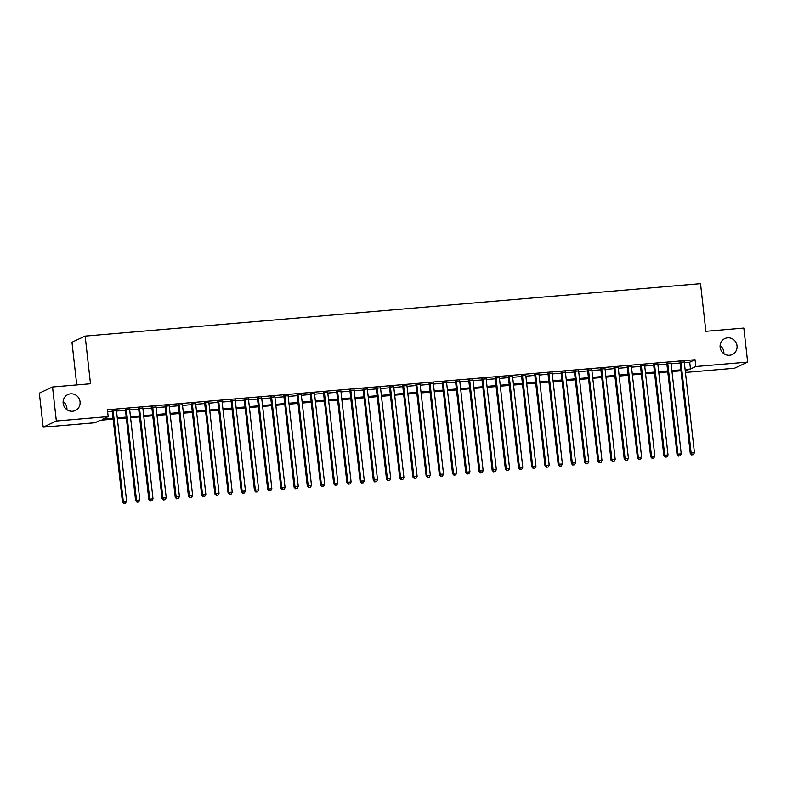 <?xml version="1.0" encoding="UTF-8"?>
<svg xmlns="http://www.w3.org/2000/svg" width="787" height="787" viewBox="0 0 787 787"><rect width="100%" height="100%" fill="white"/><g stroke="black" fill="none" stroke-linecap="round" stroke-linejoin="round"><path stroke-width="1.18" d="M63.127 401.567A8.805 8.441 -115 0 1 66.905 409.663M80.058 401.813A8.805 8.441 -115 0 1 75.336 410.519A8.805 8.441 -115 0 1 63.157 403.259A8.805 8.441 -115 0 1 67.879 394.553A8.805 8.441 -115 0 1 80.058 401.813M720.095 345.572A8.805 8.441 -115 0 1 723.873 353.668M737.026 345.818A8.805 8.441 -115 0 1 732.303 354.524A8.805 8.441 -115 0 1 720.125 347.264A8.805 8.441 -115 0 1 724.847 338.567A8.805 8.441 -115 0 1 737.026 345.818M76.752 384.912L71.971 342.247L85.153 336.088L700.519 283.645L705.87 331.297L743.833 328.061L747.65 362.099L734.468 368.257L685.438 372.438M113.141 419.166L100.343 420.258L95.001 422.757L43.167 427.174L56.349 421.015L108.183 416.598L102.831 419.097L113.043 418.231M56.349 421.015L52.532 386.978L39.35 393.136L43.167 427.174M116.427 410.352L112.197 410.716M129.629 409.23L125.399 409.584M142.84 408.099L138.61 408.463M156.042 406.977L151.812 407.332M169.244 405.846L165.014 406.21M182.456 404.725L178.226 405.089M195.658 403.603L191.428 403.957M208.86 402.472L204.63 402.836M222.072 401.35L217.842 401.704M235.274 400.219L231.044 400.583M248.476 399.098L244.245 399.462M261.687 397.966L257.457 398.33M274.889 396.845L270.659 397.209M288.091 395.723L283.861 396.077M301.303 394.592L297.073 394.956M314.505 393.47L310.275 393.825M327.707 392.339L323.487 392.703M340.919 391.218L336.688 391.582M354.12 390.096L349.89 390.45M367.332 388.965L363.102 389.329M380.534 387.843L376.304 388.198M393.736 386.712L389.506 387.076M406.948 385.591L402.718 385.955M420.15 384.469L415.92 384.823M433.352 383.338L429.122 383.702M446.563 382.216L442.333 382.571M459.765 381.085L455.535 381.449M472.967 379.964L468.737 380.328M486.179 378.842L481.949 379.196M499.381 377.711L495.151 378.075M512.583 376.589L508.353 376.943M525.795 375.458L521.565 375.822M538.997 374.337L534.767 374.701M552.199 373.205L547.978 373.569M565.41 372.084L561.18 372.448M578.612 370.962L574.382 371.316M591.824 369.831L587.594 370.195M605.026 368.709L600.796 369.064M618.228 367.578L613.998 367.942M631.44 366.457L627.209 366.821M644.642 365.335L640.411 365.689M657.843 364.204L653.613 364.568M671.055 363.082L666.825 363.437M684.336 362.659L689.717 362.207L695.059 359.708L107.416 409.791L108.183 416.598M107.642 411.817L112.275 411.424M116.506 411.06L125.477 410.293M129.707 409.929L138.689 409.171M142.919 408.807L151.891 408.04M156.121 407.686L165.093 406.918M169.323 406.554L178.305 405.797M182.535 405.433L191.507 404.666M195.737 404.302L204.709 403.544M208.939 403.18L217.92 402.413M222.15 402.059L231.122 401.291M235.352 400.927L244.324 400.16M248.554 399.806L257.536 399.039M261.766 398.675L270.738 397.917M274.968 397.553L283.95 396.786M288.17 396.432L297.152 395.664M301.382 395.3L310.353 394.533M314.584 394.179L323.565 393.411M327.795 393.047L336.767 392.29M340.997 391.926L349.969 391.159M354.199 390.805L363.181 390.037M367.411 389.673L376.383 388.906M380.613 388.552L389.585 387.784M393.815 387.42L402.796 386.663M407.027 386.299L415.998 385.532M420.228 385.177L429.2 384.41M433.43 384.046L442.412 383.279M446.642 382.925L455.614 382.157M459.844 381.793L468.816 381.036M473.046 380.672L482.028 379.905M486.258 379.541L495.23 378.783M499.46 378.419L508.441 377.652M512.662 377.298L521.643 376.53M525.873 376.166L534.845 375.399M539.075 375.045L548.057 374.278M552.287 373.914L561.259 373.156M565.489 372.792L574.461 372.025M578.691 371.671L587.673 370.903M591.903 370.539L600.875 369.772M605.105 369.418L614.076 368.65M618.307 368.286L627.288 367.529M631.518 367.165L640.49 366.398M644.72 366.044L653.692 365.276M657.922 364.912L666.904 364.145M671.134 363.791L680.106 363.023M684.257 361.951L680.027 362.315M52.532 386.978L90.495 383.741L85.153 336.088M695.059 359.708L695.816 366.516L747.65 362.099M685.103 369.467L690.474 369.014L695.816 366.516M117.263 417.867L126.245 417.1M130.475 416.736L139.447 415.979M143.677 415.615L152.658 414.847M156.888 414.493L165.86 413.726M170.09 413.362L179.062 412.595M183.292 412.24L192.274 411.473M196.504 411.109L205.476 410.352M209.706 409.988L218.678 409.22M222.908 408.866L231.89 408.099M236.12 407.735L245.091 406.968M249.322 406.613L258.293 405.846M262.524 405.482L271.505 404.725M275.735 404.361L284.707 403.593M288.937 403.239L297.909 402.472M302.139 402.108L311.121 401.34M315.351 400.986L324.323 400.219M328.553 399.855L337.534 399.098M341.765 398.734L350.736 397.966M354.967 397.612L363.938 396.845M368.168 396.481L377.15 395.713M381.38 395.359L390.352 394.592M394.582 394.228L403.554 393.47M407.784 393.107L416.766 392.339M420.996 391.975L429.968 391.218M434.198 390.854L443.17 390.086M447.4 389.732L456.381 388.965M460.611 388.601L469.583 387.843M473.813 387.479L482.785 386.712M487.015 386.348L495.997 385.591M500.227 385.227L509.199 384.459M513.429 384.105L522.411 383.338M526.631 382.974L535.613 382.207M539.843 381.852L548.814 381.085M553.045 380.721L562.026 379.964M566.256 379.6L575.228 378.832M579.458 378.478L588.43 377.711M592.66 377.347L601.642 376.579M605.872 376.225L614.844 375.458M619.074 375.094L628.046 374.337M632.276 373.973L641.257 373.205M645.488 372.851L654.459 372.084M658.689 371.72L667.661 370.952M671.891 370.598L680.873 369.831M685.32 371.425L687.986 370.175L685.202 370.411M680.981 370.775L672 371.543M667.769 371.897L658.798 372.664M654.568 373.028L645.586 373.786M641.356 374.15L632.384 374.917M628.154 375.281L619.182 376.038M614.952 376.402L605.97 377.17M601.74 377.524L592.768 378.291M588.538 378.655L579.566 379.423M575.336 379.777L566.355 380.544M562.125 380.908L553.153 381.665M548.923 382.029L539.951 382.797M535.721 383.151L526.739 383.918M522.509 384.282L513.537 385.05M509.307 385.404L500.335 386.171M496.105 386.535L487.123 387.293M482.893 387.657L473.922 388.424M469.691 388.778L460.71 389.545M456.48 389.909L447.508 390.677M443.278 391.031L434.306 391.798M430.076 392.162L421.094 392.92M416.864 393.284L407.892 394.051M403.662 394.405L394.69 395.172M390.46 395.536L381.479 396.304M377.248 396.658L368.277 397.425M364.047 397.789L355.075 398.547M350.845 398.911L341.863 399.678M337.633 400.042L328.661 400.799M324.431 401.163L315.459 401.931M311.229 402.285L302.247 403.052M298.017 403.416L289.045 404.184M284.815 404.538L275.834 405.305M271.613 405.669L262.632 406.426M258.402 406.79L249.43 407.558M245.2 407.912L236.218 408.679M231.988 409.043L223.016 409.811M218.786 410.165L209.814 410.932M205.584 411.296L196.602 412.054M192.372 412.418L183.401 413.185M179.17 413.539L170.199 414.306M165.968 414.67L156.987 415.438M152.757 415.792L143.785 416.559M139.555 416.923L130.583 417.681M126.353 418.045L117.371 418.812M689.717 362.207L690.474 369.014M679.988 361.981L690.248 453.401L691.134 452.987L680.922 361.902M692.058 454.797L693.377 454.679L692.058 454.797L691.134 452.987L694.439 452.702L684.218 361.617M690.248 453.401L691.704 454.955M693.377 454.679L694.439 452.702M666.786 363.102L677.036 454.522L677.932 454.109L667.71 363.023M678.847 455.919L680.175 455.811L678.847 455.919L677.932 454.109L681.227 453.824L671.016 362.748M677.036 454.522L678.492 456.086M680.175 455.811L681.227 453.824M653.584 364.233L663.834 455.653L664.72 455.23L654.509 364.155M665.645 457.04L666.963 456.932L665.645 457.04L664.72 455.23L668.025 454.955L657.804 363.869M663.834 455.653L665.29 457.208M666.963 456.932L668.025 454.955M640.372 365.355L650.633 456.775L651.518 456.362L641.307 365.276M652.443 458.172L653.761 458.054L652.443 458.172L651.518 456.362L654.823 456.076L644.602 364.991M650.633 456.775L652.089 458.339M653.761 458.054L654.823 456.076M627.17 366.476L637.421 457.896L638.316 457.483L628.095 366.398M639.231 459.293L640.559 459.185L639.231 459.293L638.316 457.483L641.612 457.208L631.4 366.122M637.421 457.896L638.877 459.46M640.559 459.185L641.612 457.208M613.958 367.608L624.219 459.028L625.104 458.614L614.893 367.529M626.029 460.425L627.347 460.306L626.029 460.425L625.104 458.614L628.41 458.329L618.188 367.244M624.219 459.028L625.675 460.592M627.347 460.306L628.41 458.329M600.756 368.729L611.007 460.149L611.902 459.736L601.681 368.65M612.827 461.546L614.145 461.438L612.827 461.546L611.902 459.736L615.208 459.451L604.987 368.375M611.007 460.149L612.463 461.713M614.145 461.438L615.208 459.451M587.555 369.86L597.805 461.28L598.7 460.857L588.479 369.782M599.615 462.667L600.943 462.559L599.615 462.667L598.7 460.857L601.996 460.582L591.785 369.497M597.805 461.28L599.261 462.835M600.943 462.559L601.996 460.582M574.343 370.982L584.603 462.402L585.489 461.989L575.277 370.903M586.413 463.799L587.732 463.681L586.413 463.799L585.489 461.989L588.794 461.703L578.573 370.618M584.603 462.402L586.059 463.966M587.732 463.681L588.794 461.703M561.141 372.103L571.392 463.533L572.287 463.11L562.066 372.025M573.211 464.92L574.53 464.812L573.211 464.92L572.287 463.11L575.592 462.835L565.371 371.749M571.392 463.533L572.847 465.087M574.53 464.812L575.592 462.835M547.939 373.235L558.19 464.655L559.085 464.241L548.864 373.156M560 466.052L561.328 465.934L560 466.052L559.085 464.241L562.38 463.956L552.169 372.871M558.19 464.655L559.646 466.219M561.328 465.934L562.38 463.956M534.727 374.356L544.988 465.776L545.873 465.363L535.662 374.278M546.798 467.173L548.116 467.065L546.798 467.173L545.873 465.363L549.178 465.078L538.957 374.002M544.988 465.776L546.444 467.34M548.116 467.065L549.178 465.078M521.525 375.488L531.776 466.907L532.671 466.484L522.45 375.409M533.596 468.295L534.914 468.186L533.596 468.295L532.671 466.484L535.967 466.209L525.755 375.124M531.776 466.907L533.232 468.462M534.914 468.186L535.967 466.209M508.323 376.609L518.574 468.029L519.469 467.616L509.248 376.53M520.384 469.426L521.702 469.308L520.384 469.426L519.469 467.616L522.765 467.33L512.553 376.245M518.574 468.029L520.03 469.593M521.702 469.308L522.765 467.33M495.112 377.73L505.372 469.16L506.257 468.737L496.046 377.652M507.182 470.547L508.5 470.439L507.182 470.547L506.257 468.737L509.563 468.462L499.342 377.376M505.372 469.16L506.828 470.715M508.5 470.439L509.563 468.462M481.91 378.862L492.16 470.282L493.055 469.869L482.834 378.783M493.98 471.679L495.298 471.561L493.98 471.679L493.055 469.869L496.351 469.583L486.14 378.498M492.16 470.282L493.616 471.846M495.298 471.561L496.351 469.583M468.708 379.983L478.958 471.403L479.844 470.99L469.632 379.905M480.768 472.8L482.087 472.692L480.768 472.8L479.844 470.99L483.149 470.705L472.938 379.629M478.958 471.403L480.414 472.967M482.087 472.692L483.149 470.705M455.496 381.115L465.756 472.534L466.642 472.111L456.43 381.036M467.567 473.931L468.885 473.813L467.567 473.931L466.642 472.111L469.947 471.836L459.726 380.751M465.756 472.534L467.212 474.089M468.885 473.813L469.947 471.836M442.294 382.236L452.545 473.656L453.44 473.243L443.219 382.157M454.355 475.053L455.683 474.935L454.355 475.053L453.44 473.243L456.735 472.957L446.524 381.872M452.545 473.656L454.001 475.22M455.683 474.935L456.735 472.957M429.082 383.367L439.343 474.787L440.228 474.364L430.017 383.279M441.153 476.174L442.471 476.066L441.153 476.174L440.228 474.364L443.534 474.089L433.312 383.003M439.343 474.787L440.799 476.342M442.471 476.066L443.534 474.089M415.88 384.489L426.141 475.909L427.026 475.496L416.815 384.41M427.951 477.306L429.269 477.188L427.951 477.306L427.026 475.496L430.332 475.21L420.11 384.125M426.141 475.909L427.597 477.473M429.269 477.188L430.332 475.21M402.678 385.61L412.929 477.03L413.824 476.617L403.603 385.532M414.739 478.427L416.067 478.319L414.739 478.427L413.824 476.617L417.12 476.342L406.909 385.256M412.929 477.03L414.385 478.594M416.067 478.319L417.12 476.342M389.467 386.742L399.727 478.162L400.613 477.748L390.401 386.663M401.537 479.558L402.855 479.44L401.537 479.558L400.613 477.748L403.918 477.463L393.697 386.378M399.727 478.162L401.183 479.716M402.855 479.44L403.918 477.463M376.265 387.863L386.515 479.283L387.411 478.87L377.189 387.784M388.335 480.68L389.654 480.572L388.335 480.68L387.411 478.87L390.716 478.585L380.495 387.509M386.515 479.283L387.971 480.847M389.654 480.572L390.716 478.585M363.063 388.994L373.313 480.414L374.209 479.991L363.988 388.916M375.124 481.801L376.452 481.693L375.124 481.801L374.209 479.991L377.504 479.716L367.293 388.63M373.313 480.414L374.769 481.969M376.452 481.693L377.504 479.716M349.851 390.116L360.112 481.536L360.997 481.123L350.786 390.037M361.922 482.933L363.24 482.815L361.922 482.933L360.997 481.123L364.302 480.837L354.081 389.752M360.112 481.536L361.567 483.1M363.24 482.815L364.302 480.837M336.649 391.237L346.9 482.657L347.795 482.244L337.574 391.159M348.72 484.054L350.038 483.946L348.72 484.054L347.795 482.244L351.1 481.969L340.879 390.883M346.9 482.657L348.356 484.221M350.038 483.946L351.1 481.969M323.447 392.369L333.698 483.789L334.593 483.375L324.372 392.29M335.508 485.185L336.836 485.067L335.508 485.185L334.593 483.375L337.889 483.09L327.677 392.005M333.698 483.789L335.154 485.353M336.836 485.067L337.889 483.09M310.235 393.49L320.496 484.91L321.381 484.497L311.17 393.411M322.306 486.307L323.624 486.199L322.306 486.307L321.381 484.497L324.687 484.212L314.466 393.136M320.496 484.91L321.952 486.474M323.624 486.199L324.687 484.212M297.033 394.621L307.284 486.041L308.179 485.618L297.958 394.543M309.104 487.428L310.422 487.32L309.104 487.428L308.179 485.618L311.475 485.343L301.264 394.257M307.284 486.041L308.74 487.596M310.422 487.32L311.475 485.343M283.832 395.743L294.082 487.163L294.977 486.75L284.756 395.664M295.892 488.56L297.211 488.442L295.892 488.56L294.977 486.75L298.273 486.464L288.062 395.379M294.082 487.163L295.538 488.727M297.211 488.442L298.273 486.464M270.62 396.864L280.88 488.294L281.766 487.871L271.554 396.786M282.69 489.681L284.009 489.573L282.69 489.681L281.766 487.871L285.071 487.596L274.85 396.51M280.88 488.294L282.336 489.848M284.009 489.573L285.071 487.596M257.418 397.996L267.669 489.416L268.564 489.002L258.343 397.917M269.488 490.813L270.807 490.695L269.488 490.813L268.564 489.002L271.859 488.717L261.648 397.632M267.669 489.416L269.124 490.98M270.807 490.695L271.859 488.717M244.216 399.117L254.467 490.537L255.352 490.124L245.141 399.039M256.277 491.934L257.595 491.826L256.277 491.934L255.352 490.124L258.657 489.839L248.436 398.763M254.467 490.537L255.923 492.101M257.595 491.826L258.657 489.839M231.004 400.249L241.265 491.668L242.15 491.245L231.939 400.17M243.075 493.055L244.393 492.947L243.075 493.055L242.15 491.245L245.455 490.97L235.234 399.885M241.265 491.668L242.721 493.223M244.393 492.947L245.455 490.97M217.802 401.37L228.053 492.79L228.948 492.377L218.727 401.291M229.863 494.187L231.191 494.069L229.863 494.187L228.948 492.377L232.244 492.091L222.032 401.006M228.053 492.79L229.509 494.354M231.191 494.069L232.244 492.091M204.59 402.491L214.851 493.921L215.736 493.498L205.525 402.413M216.661 495.308L217.979 495.2L216.661 495.308L215.736 493.498L219.042 493.223L208.821 402.137M214.851 493.921L216.307 495.476M217.979 495.2L219.042 493.223M191.389 403.623L201.649 495.043L202.534 494.63L192.313 403.544M203.459 496.44L204.777 496.322L203.459 496.44L202.534 494.63L205.84 494.344L195.619 403.259M201.649 495.043L203.105 496.607M204.777 496.322L205.84 494.344M178.187 404.744L188.437 496.164L189.333 495.751L179.111 404.666M190.247 497.561L191.575 497.453L190.247 497.561L189.333 495.751L192.628 495.466L182.417 404.39M188.437 496.164L189.893 497.728M191.575 497.453L192.628 495.466M164.975 405.876L175.235 497.295L176.121 496.872L165.909 405.797M177.045 498.683L178.364 498.574L177.045 498.683L176.121 496.872L179.426 496.597L169.205 405.512M175.235 497.295L176.691 498.85M178.364 498.574L179.426 496.597M151.773 406.997L162.024 498.417L162.919 498.004L152.698 406.918M163.844 499.814L165.162 499.696L163.844 499.814L162.919 498.004L166.224 497.718L156.003 406.633M162.024 498.417L163.48 499.981M165.162 499.696L166.224 497.718M138.571 408.128L148.822 499.548L149.717 499.125L139.496 408.04M150.632 500.935L151.96 500.827L150.632 500.935L149.717 499.125L153.012 498.85L142.801 407.764M148.822 499.548L150.278 501.103M151.96 500.827L153.012 498.85M125.359 409.25L135.62 500.67L136.505 500.257L126.294 409.171M137.43 502.067L138.748 501.949L137.43 502.067L136.505 500.257L139.811 499.971L129.589 408.886M135.62 500.67L137.076 502.234M138.748 501.949L139.811 499.971M112.157 410.371L122.408 501.791L123.303 501.378L113.082 410.293M124.228 503.188L125.546 503.08L124.228 503.188L123.303 501.378L126.609 501.103L116.387 410.017M122.408 501.791L123.864 503.355M125.546 503.08L126.609 501.103"/></g></svg>
